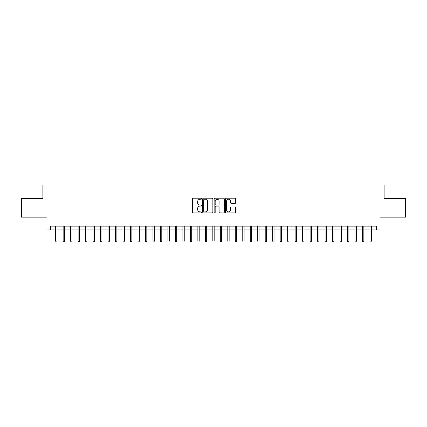 <?xml version="1.0" encoding="UTF-8"?>
<svg xmlns="http://www.w3.org/2000/svg" width="427" height="427" viewBox="0 0 427 427"><rect width="100%" height="100%" fill="white"/><g stroke="black" fill="none" stroke-linecap="round" stroke-linejoin="round"><path stroke-width="0.64" d="M201.528 198.736A0.512 0.512 0 0 0 201.01 198.219L193.207 198.219A0.737 0.737 0 0 0 192.47 198.955L192.47 212.176A0.737 0.737 0 0 0 193.207 212.913L201.01 212.913A0.512 0.512 0 0 0 201.528 212.4A0.512 0.512 0 0 0 201.01 211.883L200.001 211.883A2.349 2.349 0 0 1 197.653 209.534L197.653 208.429A2.349 2.349 0 0 1 200.001 206.081L201.01 206.081A0.512 0.512 0 0 0 201.528 205.568A0.512 0.512 0 0 0 201.01 205.051L200.001 205.051A2.349 2.349 0 0 1 197.653 202.702L197.653 201.603A2.349 2.349 0 0 1 200.001 199.249L201.01 199.249A0.512 0.512 0 0 0 201.528 198.736M234.967 203.401A0.737 0.737 0 0 0 235.704 202.665L235.704 198.955A0.737 0.737 0 0 0 234.967 198.219L226.299 198.219A0.737 0.737 0 0 0 225.568 198.955L225.568 212.176A0.737 0.737 0 0 0 226.299 212.913L234.967 212.913A0.737 0.737 0 0 0 235.704 212.176L235.704 207.698A0.737 0.737 0 0 0 234.967 206.962L231.258 206.962A0.737 0.737 0 0 0 230.527 207.698L230.527 209.919A1.964 1.964 0 0 1 228.557 211.883A1.964 1.964 0 0 1 226.593 209.919L226.593 201.213A1.964 1.964 0 0 1 228.557 199.249A1.964 1.964 0 0 1 230.527 201.213L230.527 202.665A0.737 0.737 0 0 0 231.258 203.401L234.967 203.401M50.722 229.891L50.722 226.15L376.278 226.15L376.278 229.891L380.019 229.891L380.019 217.167L405.65 217.167L405.65 198.459L384.135 198.459L384.135 184.987L42.865 184.987L42.865 198.459L21.35 198.459L21.35 217.167L46.981 217.167L46.981 229.891L55.665 229.891M212.859 198.955A0.737 0.737 0 0 0 212.123 198.219L203.455 198.219A0.737 0.737 0 0 0 202.718 198.955L202.718 212.176A0.737 0.737 0 0 0 203.455 212.913L212.123 212.913A0.737 0.737 0 0 0 212.859 212.176L212.859 198.955M214.877 198.219L223.545 198.219A0.737 0.737 0 0 1 224.282 198.955L224.282 212.176A0.737 0.737 0 0 1 223.545 212.913L219.836 212.913A0.737 0.737 0 0 1 219.099 212.176L219.099 206.817A0.737 0.737 0 0 0 218.368 206.081L215.907 206.081A0.737 0.737 0 0 0 215.171 206.817L215.171 212.4A0.512 0.512 0 0 1 214.658 212.913A0.512 0.512 0 0 1 214.14 212.4L214.14 198.955A0.737 0.737 0 0 1 214.877 198.219M57.01 229.891L63.148 229.891M64.493 229.891L70.631 229.891M71.976 229.891L78.114 229.891M79.465 229.891L85.597 229.891M86.948 229.891L93.086 229.891M94.431 229.891L100.569 229.891M101.914 229.891L108.052 229.891M109.397 229.891L115.536 229.891M116.881 229.891L123.019 229.891M124.364 229.891L130.502 229.891M131.852 229.891L137.985 229.891M139.335 229.891L145.474 229.891M146.819 229.891L152.957 229.891M154.302 229.891L160.44 229.891M161.785 229.891L167.923 229.891M169.268 229.891L175.406 229.891M176.751 229.891L182.889 229.891M184.24 229.891L190.373 229.891M191.723 229.891L197.861 229.891M199.206 229.891L205.344 229.891M206.689 229.891L212.827 229.891M214.173 229.891L220.311 229.891M221.656 229.891L227.794 229.891M229.139 229.891L235.277 229.891M236.627 229.891L242.76 229.891M244.111 229.891L250.249 229.891M251.594 229.891L257.732 229.891M259.077 229.891L265.215 229.891M266.56 229.891L272.698 229.891M274.043 229.891L280.181 229.891M281.526 229.891L287.665 229.891M289.015 229.891L295.148 229.891M296.498 229.891L302.636 229.891M303.981 229.891L310.119 229.891M311.464 229.891L317.603 229.891M318.948 229.891L325.086 229.891M326.431 229.891L332.569 229.891M333.914 229.891L340.052 229.891M341.403 229.891L347.535 229.891M348.886 229.891L355.024 229.891M356.369 229.891L362.507 229.891M363.852 229.891L369.99 229.891M371.335 229.891L376.278 229.891M204.261 199.249A0.512 0.512 0 0 0 203.748 199.761L203.748 211.37A0.512 0.512 0 0 0 204.261 211.883L205.328 211.883A2.349 2.349 0 0 0 207.677 209.534L207.677 201.603A2.349 2.349 0 0 0 205.328 199.249L204.261 199.249M219.099 201.25A1.964 1.964 0 0 0 217.135 199.286A1.964 1.964 0 0 0 215.171 201.25L215.171 204.319A0.737 0.737 0 0 0 215.907 205.051L218.368 205.051A0.737 0.737 0 0 0 219.099 204.319L219.099 201.25M55.665 241.041L55.964 242.013L56.711 242.013L57.01 241.041L55.665 241.041L55.665 226.15M57.01 241.041L57.01 226.15M63.148 241.041L63.447 242.013L64.194 242.013L64.493 241.041L63.148 241.041L63.148 226.15M64.493 241.041L64.493 226.15M70.631 241.041L70.93 242.013L71.677 242.013L71.976 241.041L70.631 241.041L70.631 226.15M71.976 241.041L71.976 226.15M78.114 241.041L78.413 242.013L79.166 242.013L79.465 241.041L78.114 241.041L78.114 226.15M79.465 241.041L79.465 226.15M85.597 241.041L85.896 242.013L86.649 242.013L86.948 241.041L85.597 241.041L85.597 226.15M86.948 241.041L86.948 226.15M93.086 241.041L93.385 242.013L94.132 242.013L94.431 241.041L93.086 241.041L93.086 226.15M94.431 241.041L94.431 226.15M100.569 241.041L100.868 242.013L101.615 242.013L101.914 241.041L100.569 241.041L100.569 226.15M101.914 241.041L101.914 226.15M108.052 241.041L108.351 242.013L109.098 242.013L109.397 241.041L108.052 241.041L108.052 226.15M109.397 241.041L109.397 226.15M115.536 241.041L115.834 242.013L116.582 242.013L116.881 241.041L115.536 241.041L115.536 226.15M116.881 241.041L116.881 226.15M123.019 241.041L123.318 242.013L124.065 242.013L124.364 241.041L123.019 241.041L123.019 226.15M124.364 241.041L124.364 226.15M130.502 241.041L130.801 242.013L131.553 242.013L131.852 241.041L130.502 241.041L130.502 226.15M131.852 241.041L131.852 226.15M137.985 241.041L138.284 242.013L139.037 242.013L139.335 241.041L137.985 241.041L137.985 226.15M139.335 241.041L139.335 226.15M145.474 241.041L145.772 242.013L146.52 242.013L146.819 241.041L145.474 241.041L145.474 226.15M146.819 241.041L146.819 226.15M152.957 241.041L153.256 242.013L154.003 242.013L154.302 241.041L152.957 241.041L152.957 226.15M154.302 241.041L154.302 226.15M160.44 241.041L160.739 242.013L161.486 242.013L161.785 241.041L160.44 241.041L160.44 226.15M161.785 241.041L161.785 226.15M167.923 241.041L168.222 242.013L168.969 242.013L169.268 241.041L167.923 241.041L167.923 226.15M169.268 241.041L169.268 226.15M175.406 241.041L175.705 242.013L176.452 242.013L176.751 241.041L175.406 241.041L175.406 226.15M176.751 241.041L176.751 226.15M182.889 241.041L183.188 242.013L183.941 242.013L184.24 241.041L182.889 241.041L182.889 226.15M184.24 241.041L184.24 226.15M190.373 241.041L190.672 242.013L191.424 242.013L191.723 241.041L190.373 241.041L190.373 226.15M191.723 241.041L191.723 226.15M197.861 241.041L198.16 242.013L198.907 242.013L199.206 241.041L197.861 241.041L197.861 226.15M199.206 241.041L199.206 226.15M205.344 241.041L205.643 242.013L206.39 242.013L206.689 241.041L205.344 241.041L205.344 226.15M206.689 241.041L206.689 226.15M212.827 241.041L213.126 242.013L213.874 242.013L214.173 241.041L212.827 241.041L212.827 226.15M214.173 241.041L214.173 226.15M220.311 241.041L220.61 242.013L221.357 242.013L221.656 241.041L220.311 241.041L220.311 226.15M221.656 241.041L221.656 226.15M227.794 241.041L228.093 242.013L228.84 242.013L229.139 241.041L227.794 241.041L227.794 226.15M229.139 241.041L229.139 226.15M235.277 241.041L235.576 242.013L236.328 242.013L236.627 241.041L235.277 241.041L235.277 226.15M236.627 241.041L236.627 226.15M242.76 241.041L243.059 242.013L243.812 242.013L244.111 241.041L242.76 241.041L242.76 226.15M244.111 241.041L244.111 226.15M250.249 241.041L250.548 242.013L251.295 242.013L251.594 241.041L250.249 241.041L250.249 226.15M251.594 241.041L251.594 226.15M257.732 241.041L258.031 242.013L258.778 242.013L259.077 241.041L257.732 241.041L257.732 226.15M259.077 241.041L259.077 226.15M265.215 241.041L265.514 242.013L266.261 242.013L266.56 241.041L265.215 241.041L265.215 226.15M266.56 241.041L266.56 226.15M272.698 241.041L272.997 242.013L273.744 242.013L274.043 241.041L272.698 241.041L272.698 226.15M274.043 241.041L274.043 226.15M280.181 241.041L280.48 242.013L281.228 242.013L281.526 241.041L280.181 241.041L280.181 226.15M281.526 241.041L281.526 226.15M287.665 241.041L287.963 242.013L288.716 242.013L289.015 241.041L287.665 241.041L287.665 226.15M289.015 241.041L289.015 226.15M295.148 241.041L295.447 242.013L296.199 242.013L296.498 241.041L295.148 241.041L295.148 226.15M296.498 241.041L296.498 226.15M302.636 241.041L302.935 242.013L303.682 242.013L303.981 241.041L302.636 241.041L302.636 226.15M303.981 241.041L303.981 226.15M310.119 241.041L310.418 242.013L311.166 242.013L311.464 241.041L310.119 241.041L310.119 226.15M311.464 241.041L311.464 226.15M317.603 241.041L317.901 242.013L318.649 242.013L318.948 241.041L317.603 241.041L317.603 226.15M318.948 241.041L318.948 226.15M325.086 241.041L325.385 242.013L326.132 242.013L326.431 241.041L325.086 241.041L325.086 226.15M326.431 241.041L326.431 226.15M332.569 241.041L332.868 242.013L333.615 242.013L333.914 241.041L332.569 241.041L332.569 226.15M333.914 241.041L333.914 226.15M340.052 241.041L340.351 242.013L341.104 242.013L341.403 241.041L340.052 241.041L340.052 226.15M341.403 241.041L341.403 226.15M347.535 241.041L347.834 242.013L348.587 242.013L348.886 241.041L347.535 241.041L347.535 226.15M348.886 241.041L348.886 226.15M355.024 241.041L355.323 242.013L356.07 242.013L356.369 241.041L355.024 241.041L355.024 226.15M356.369 241.041L356.369 226.15M362.507 241.041L362.806 242.013L363.553 242.013L363.852 241.041L362.507 241.041L362.507 226.15M363.852 241.041L363.852 226.15M369.99 241.041L370.289 242.013L371.036 242.013L371.335 241.041L369.99 241.041L369.99 226.15M371.335 241.041L371.335 226.15"/></g></svg>
